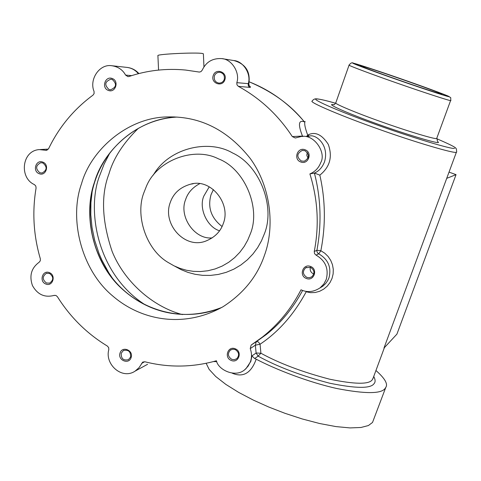 <?xml version="1.0" encoding="UTF-8"?>
<svg xmlns="http://www.w3.org/2000/svg" width="481" height="481" viewBox="0 0 481 481"><rect width="100%" height="100%" fill="white"/><g stroke="black" fill="none" stroke-linecap="round" stroke-linejoin="round"><path stroke-width="0.72" d="M441.432 94.072C440.434 94.15 417.833 86.724 397.474 79.581C378.144 72.847 358.369 65.488 360.263 65.693L360.906 65.789C368.205 67.262 444.36 93.897 441.696 94.09L441.432 94.072M310.311 267.25C309.734 270.256 310.756 272.45 313.384 273.839L313.792 273.99M222.078 226.497C211.159 218.043 207.473 207.449 211.015 194.721L213.396 189.598M158.568 70.076L157.906 55.676C156.036 54.106 196.158 52.225 202.441 53.481L203.385 53.794L203.956 66.859M300.775 161.983C308.351 165.097 312.83 152.363 305.056 149.771C297.468 146.693 293.031 159.391 300.775 161.983M301.322 161.009L304.263 161.219C309.548 158.033 309.77 154.527 304.936 150.697L302.224 150.445C296.741 153.529 296.434 157.046 301.322 161.009M306.319 278.451C313.859 281.698 318.326 269.222 310.588 266.48C303.03 263.263 298.611 275.715 306.319 278.451M306.86 277.405L309.295 277.753L311.76 276.852C315.031 273.298 314.598 270.112 310.461 267.304L305.73 267.761C302.29 271.296 302.669 274.513 306.86 277.405M231.211 360.425C238.504 363.714 242.767 351.611 235.281 348.815C227.97 345.556 223.755 357.63 231.211 360.425M231.788 359.349L234.295 359.716L236.766 358.706C239.628 355.267 239.111 352.218 235.221 349.549L232.78 349.188L230.351 350.126C227.375 353.553 227.856 356.625 231.788 359.349M120.064 352.976C117.388 360.155 128.86 364.983 131.097 357.599C133.784 350.39 122.276 345.586 120.064 352.976M121.248 353.168C120.984 358.67 123.401 360.828 128.499 359.656L130.567 357.07C130.85 351.623 128.463 349.44 123.401 350.529L121.248 353.168M45.773 284C52.597 287.085 56.433 275.27 49.435 272.667C42.605 269.607 38.805 281.397 45.773 284M46.441 283.008L49.651 283.117C53.776 280.014 53.734 276.791 49.531 273.442L46.41 273.31C42.208 276.383 42.214 279.611 46.441 283.008M39.147 173.677C45.996 176.635 49.844 164.592 42.821 162.121C35.961 159.187 32.155 171.2 39.147 173.677M39.821 172.739L42.051 173.022C47.138 170.226 47.433 166.883 42.923 162.987L40.789 162.698C35.624 165.44 35.299 168.789 39.821 172.739M108.369 90.416C115.44 93.332 119.468 80.922 112.217 78.511C105.135 75.631 101.148 88.011 108.369 90.416M109.013 89.514L110.474 89.809C116.486 87.386 117.087 83.941 112.265 79.467L110.925 79.185C104.816 81.523 104.179 84.969 109.013 89.514M94.042 91.42L94.09 93.603L92.977 95.154C73.84 109.241 59.037 127.104 48.575 148.737L46.32 150.343L39.37 149.597C21.747 150.529 19.012 177.85 34.398 184.596L35.786 185.997L36.081 188.005C32.083 211.874 33.502 235.48 40.344 258.82L40.296 260.822L39.081 262.301C31.331 268.013 29.119 275.763 32.437 285.546C37.458 294.51 44.607 297.817 53.878 295.46L55.874 295.424L57.383 296.681C70.274 317.195 86.929 333.658 107.353 346.061L108.664 347.601L108.814 349.621C104.539 364.351 122.114 380.056 135.155 371.085L139.069 367.628L142.731 362.085L144.865 361.772C168.771 367.809 192.622 367.466 216.426 360.75C218.121 370.027 236.033 378.385 245.256 369.258L248.136 366.137L250.445 361.694C251.906 357.371 251.834 353 250.234 348.581L251.16 345.051L262.271 337.169C278.469 324.356 291.378 308.562 301.004 289.796C307.293 292.719 313.672 292.057 320.13 287.824L323.893 283.916L326.238 279.425C328.92 268.831 325.529 260.732 316.065 255.122L314.538 253.631L314.249 251.515C319.33 225.457 317.881 199.591 309.896 173.918C315.115 171.711 318.741 167.905 320.779 162.506C326.569 152.663 313.955 133.393 300.769 136.616L295.286 138.005L292.304 136.58C278.21 115.085 260.227 98.34 238.354 86.346L236.959 84.788L236.82 82.66C240.29 72.493 231.559 59.049 221.735 58.604C212.578 58.093 206.078 61.935 202.23 70.136L200.992 71.621L199.399 72.078L185.636 70.052C166.059 68.212 147.186 70.358 129.022 76.491L127.934 76.635L125.571 75.072C122.709 69.805 118.134 66.697 111.845 65.735C99.525 63.624 88.979 79.431 94.042 91.42M314.249 251.515L316.925 250.258C321.771 223.954 320.923 198.214 314.394 173.058L314.442 173.046C318.969 171.122 322.318 167.412 324.483 161.923C329.677 145.015 315.602 133.76 309.439 136.105L307.383 136.622M314.394 173.058L309.896 173.918M320.13 287.824L322.847 286.171L319.841 288.047L322.847 286.171L325.595 283.586L327.753 280.519L328.998 277.784C331.595 267.346 328.174 259.361 318.729 253.83L316.065 255.122M244.504 369.853L245.875 368.819L250.817 361.435L251.936 355.886L256.108 353.018L255.351 345.19L250.234 348.581M213.227 75.559C210.365 83.279 222.45 87.68 224.855 79.768C227.735 72.018 215.608 67.647 213.227 75.559M214.412 75.914C213.744 79.912 215.254 82.311 218.933 83.117C221.543 83.063 223.31 81.848 224.224 79.473C224.898 75.559 223.443 73.16 219.859 72.276C217.184 72.252 215.368 73.467 214.412 75.914M264.472 255.279C257.395 276.232 243.614 293.368 223.118 306.674C184.686 328.313 141.961 321.067 112.999 296.212C80.916 269.841 68.951 218.404 81.523 183.748C90.927 149.579 128.499 116.721 168.675 116.919C200.631 116.402 227.79 130.213 250.15 158.357C271.23 187.109 274.855 227.266 264.472 255.279M143.945 192.562L146.236 186.73C156.788 160.011 194.432 146.392 218.314 158.79C244.667 168.597 261.099 208.135 250.33 233.856L247.697 240.199L244.21 246.398L239.851 252.266L234.65 257.624L228.703 262.289L222.138 266.095L215.121 268.945L207.846 270.761L200.523 271.549L193.332 271.344L186.442 270.244L179.978 268.362L173.906 265.777L167.929 262.343C145.647 249.218 135.083 214.706 143.945 192.562M153.301 175.084C168.837 147.938 208.556 138.835 232.557 152.964C260.137 165.518 275.481 207.077 264.316 233.982L261.46 240.867L257.678 247.595L252.964 253.98L247.354 259.824L240.939 264.935L233.844 269.144L226.256 272.33L218.38 274.429L210.419 275.415L202.579 275.336L195.039 274.284L187.939 272.384L181.307 269.733L174.795 266.209M212.235 237.873C194.871 239.911 178.601 216.781 185.558 199.717C187.77 192.893 192.418 187.584 199.507 183.79M223.346 223.382C220.731 231.205 215.247 236.941 206.902 240.602C185.528 250.318 162.043 224.344 170.16 202.741C173.352 193.29 180.201 187.097 190.704 184.151C210.648 178.096 231.259 203.439 223.346 223.382M219.546 230.796C207.083 227.05 198.557 208.225 203.794 196.14L209.211 186.875M206.151 363.305L209.121 369.36L215.753 376.527L225.854 384.403L238.738 392.448L253.397 400.126L268.729 407.022L284.908 413.287L302.254 418.963L319.715 423.539L336.033 426.605L350.054 427.916L360.948 427.489L368.392 425.547L372.516 422.462L385.774 387.427C388.137 384.018 384.86 378.379 375.944 370.502M373.731 376.479C375.457 379.671 375.553 382.082 374.014 383.7C370.623 388.714 355.808 388.54 329.569 383.183C301.046 375.709 277.224 366.696 258.117 356.132L254.677 358.543L256.205 359.193C276.034 369.6 308.796 382.323 337.037 388.558C365.566 394.035 381.631 393.933 385.233 388.257L385.774 387.427M316.72 98.846C314.833 98.635 313.317 99.369 312.175 101.052C308.261 101.966 342.965 116.606 377.886 128.884C414.953 142.196 455.17 153.986 456.373 152.243L383.958 348.112L396.921 334.127L456.042 174.657L446.723 178.349M182.353 314.598C151.647 306.349 123.99 280.76 112.199 251.611C101.876 221.122 100.8 195.196 108.971 173.833C113.45 158.255 123.256 143.067 138.396 128.271M249.044 85.6C250.703 86.857 250.92 87.452 249.693 87.386L238.354 86.346M292.304 136.58L302.483 136.075C297.937 124.531 298.533 119.769 304.281 121.801L304.659 122.198M305.08 121.368L305.08 121.368C304.118 123.22 304.996 127.826 307.726 135.179L309.085 134.464C315.77 131.644 322.168 134.933 328.264 144.336C332.732 156.776 329.924 167.045 319.841 175.138C325.487 200.054 325.823 225.252 320.857 250.739L324.759 253.204L328.114 256.481L330.718 260.377L332.467 264.706L333.285 269.288L333.141 273.893L332.04 278.373L330.032 282.527L327.218 286.159L323.689 289.135L319.625 291.294L315.205 292.502L310.636 292.682L306.193 291.793C293.939 314.412 278.565 331.89 260.065 344.222L260.9 353.216L256.108 353.018L258.117 356.132L260.9 353.216C279.263 363.317 302.128 371.969 329.497 379.16C354.689 384.349 368.933 384.566 372.234 379.822L373.16 378.024M256.481 341.558L266.444 334.445C280.868 323.016 292.923 308.357 302.609 290.464M256.205 359.193C251.142 373.166 243.145 377.825 232.209 373.184M216.787 361.634L213.486 361.568M449.272 172.192L456.042 174.657M236.82 82.66L248.839 83.712L249.158 85.792M302.796 136.496L302.483 136.075L302.97 136.49M307.287 152.405L306.788 155.261L307.996 158.171M320.857 250.739L318.729 253.83L317.556 252.892L316.913 251.449L316.925 250.258L320.857 250.739M314.442 173.046L319.841 175.138M251.16 345.051L256.259 341.714L255.351 345.19L260.065 344.222L258.405 341.955L256.523 341.528L266.438 334.451L262.271 337.169M308.177 136.177L309.085 134.464M307.407 136.225L307.726 135.179L306.674 136.267M254.677 358.543L251.936 355.886M249.23 81.848C272.499 91.697 290.849 105.014 304.281 121.801L304.677 122.186M316.925 98.864C320.731 99.278 326.966 100.745 335.612 103.259C326.154 100.583 320.148 99.17 317.592 99.014C307.624 97.529 336.453 110.456 373.292 123.593C409.319 136.742 453.487 150.066 454.527 148.28M109.638 153.349L104.064 164.201L99.976 174.844C86.496 207.648 95.689 273.406 145.46 305.008M112.849 278.824L108.76 272.739L101.852 260.053L99.044 253.541L94.703 240.404L92.003 227.381L90.801 214.736L90.921 202.681L92.172 191.372M94.51 182.119C103.595 149.651 138.654 118.104 177.068 117.081C139.61 118.849 106.121 145.827 94.715 182.034C83.087 217.929 93.236 259.999 119.907 286.64C146.585 313.245 187.734 322.023 221.885 307.401C183.97 322.072 147.727 312.915 120.833 287.782C92.334 261.195 83.009 214.171 94.51 182.119M437.277 140.885L438.504 142.514C437.271 143.735 403.493 133.508 376.148 123.539C348.19 113.57 325.637 103.535 332.954 104.545L333.976 104.648M335.81 102.784C333.153 103.325 357.443 113.414 381.595 121.903C407.076 131.03 435.365 139.508 436.664 138.564L450.583 100.595C449.543 100.836 421.356 91.643 395.695 82.624C371.398 74.158 346.687 64.881 349.092 65.085L335.81 102.784C334.644 104.425 333.982 105.062 333.838 104.708M450.895 100.529L450.865 100.601C450.252 96.368 452.266 98.647 447.114 95.641L407.954 81.265L378.932 71.278L353.547 63.215M448.737 96.633C452.837 97.529 430.687 89.207 407.87 81.235C385.461 73.334 356.938 63.853 353.824 63.3C347.655 61.664 368.38 69.571 393.374 78.319C417.851 86.959 447.793 96.849 448.737 96.633M198.851 72.024L199.308 72.078M249.693 87.386L248.34 85.877L248.208 83.814C251.581 73.972 243.115 60.949 233.58 60.516L222.312 58.694M125.571 75.072L131.638 75.637M138.354 73.701C135.42 70.076 131.578 67.971 126.834 67.388L111.845 65.735M45.316 150.24L47.15 150.138M147.577 364.297L135.155 371.085M144.697 361.73L141.63 363.383M302.002 136.027L302.381 136.502M456.703 152.098L456.391 148.942C455.092 148.106 459.439 148.491 436.898 138.781M245.875 368.819L245.256 369.258M384.397 347.637L372.805 378.98M305.73 267.761L306.631 267.298M193.158 183.76L190.704 184.151M174.429 116.949L168.675 116.919M234.073 60.594C245.653 64.003 250.571 71.711 248.839 83.712M40.242 149.549L48.365 149.104M53.878 295.46L54.317 295.322M127.333 67.442C131.926 68.068 135.78 70.106 138.895 73.563M46.41 273.31L46.771 273.208M123.401 350.529L123.876 350.294M230.351 350.126L230.994 349.717M302.224 150.445L302.892 150.373M304.443 121.94C289.135 103.722 270.731 90.356 249.23 81.842M353.475 63.203C352.158 62.283 350.697 62.915 349.092 65.085M436.988 138.462L437.403 141.059"/></g></svg>

